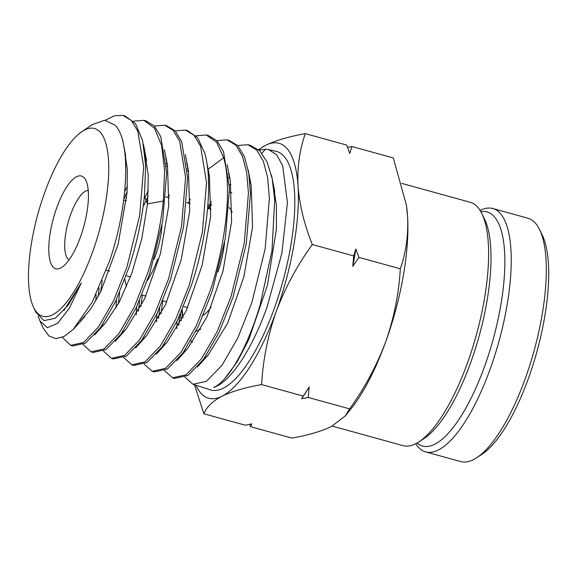 <?xml version="1.0" encoding="UTF-8"?>
<svg xmlns="http://www.w3.org/2000/svg" width="577" height="577" viewBox="0 0 577 577"><rect width="100%" height="100%" fill="white"/><g stroke="black" fill="none" stroke-linecap="round" stroke-linejoin="round"><path stroke-width="0.87" d="M200.897 329.063L195.884 331.285M237.71 145.491L247.93 144.74L256.657 150.02L263.321 161.134L267.627 177.507L269.38 198.322L265.168 248.86L251.824 302.579L237.753 338.05L221.986 365.313L206.443 381.318L192.985 384.289L184.921 377.185M178.776 325.414L179.764 315.482M192.978 384.296L210.425 389.85A123.709 40.448 -74.6 0 0 274.104 308.947A123.709 40.448 -74.6 0 0 276.253 151.376L268.529 149.566L276.628 154.708L282.672 165.707L287.44 202.751L281.872 253.238L267.108 306.942C251.969 349.633 230.36 382.219 213.598 387.492C227.973 381.505 247.273 348.472 260.119 304.952L271.976 250.757L274.702 199.801L272.2 178.704L267.144 162.101L259.729 150.777L250.187 145.267L247.93 144.733M105.274 120.232L114.556 115.725L122.98 115.443L131.39 120.514L137.809 131.181L143.687 166.868L139.706 215.365L126.969 266.913L113.51 300.949L98.436 327.109L83.564 342.478L70.704 345.349L62.323 337.321M70.697 345.356L72.666 345.984L85.54 343.106L100.427 327.722L115.508 301.547L128.974 267.483C136.727 243.739 141.877 219.938 144.416 196.093L145.664 165.57L142.656 140.716L135.588 123.673L124.993 115.912L122.988 115.443M133.561 121.163L143.81 120.326L154.47 128.137L161.574 145.281L164.589 170.294L163.334 201.012C160.767 225.008 155.588 248.961 147.777 272.856L134.217 307.13L119.028 333.477L104.048 348.948L91.079 351.84L83.074 344.548M91.079 351.847L93.048 352.468L106.024 349.575L121.019 334.09L136.215 307.729L149.782 273.426L162.635 221.489L166.652 172.617L160.745 136.655L154.275 125.909L145.815 120.802L143.81 120.326M154.391 126.031L164.633 125.209L173.143 130.352L179.649 141.163L185.585 177.355L181.524 226.53L168.585 278.799L154.924 313.318L139.62 339.846L124.524 355.425L111.462 358.331L103.442 351.076M98.104 296.794L99.129 287.973M102.237 280.732L100.665 291.825M111.462 358.339L113.424 358.959L126.5 356.045L141.61 340.459L156.922 313.91L170.597 279.376L183.544 227.071L187.604 177.86L181.668 141.646L175.156 130.82L166.638 125.685L164.633 125.202M175.22 130.892L185.455 130.092L194.023 135.263L200.565 146.161L206.53 182.599L202.433 232.113L189.4 284.742L175.632 319.499L160.211 346.207L145.007 361.894L131.845 364.815L123.817 357.603M118.263 303.992L119.605 292.445M131.837 364.823L133.806 365.45L146.976 362.522L162.202 346.827L177.629 320.098L191.405 285.319C207.172 238.258 213.23 182.137 204.77 153.179L197.673 137.694L187.467 130.561L185.455 130.085M196.05 135.768L206.277 134.975L216.548 142.151L223.681 157.723C232.185 186.869 226.083 243.335 210.208 290.693L196.339 325.68L180.803 352.576L165.484 368.371L152.22 371.307L144.185 364.13M138.422 311.162L139.634 300.199M142.396 295.135L140.896 306.538M152.22 371.314L154.189 371.941L167.46 368.991L182.794 353.189L198.337 326.279L212.213 291.262L225.362 238.236L229.502 188.347L223.501 151.628L216.916 140.658L208.29 135.451L206.277 134.968M216.88 140.622L227.1 139.858L235.777 145.101L242.405 156.143L246.689 172.4L248.435 193.079L244.259 243.278L231.016 296.636L217.046 331.869L201.395 358.944L185.96 374.841L172.602 377.798L164.553 370.658M158.596 318.302L159.692 307.88M162.714 300.783L161.026 313.823M172.602 377.805L174.564 378.433L187.936 375.468L203.385 359.558L219.044 332.46L233.021 297.205L246.271 243.819L250.454 193.591L248.709 172.898L244.424 156.627L237.789 145.577L229.112 140.334L227.107 139.85M125.714 155.862L125.252 156.562M123.81 199.245L127.12 191.78M146.572 160.507L145.519 162.101M126.63 197.788L125.404 200.645M143.839 205.535L148.145 195.848M167.431 165.159L166.428 166.659M188.282 169.818L187.345 171.225M209.134 174.478L208.254 175.783M33.408 306.957A97.376 31.843 105.4 0 0 92.435 252.452A97.376 31.843 -74.6 0 0 100.946 133.056A97.376 31.843 -74.6 0 0 81.768 131.729A97.376 31.843 -74.6 0 0 44.782 192.321A97.376 31.843 105.4 0 0 33.408 306.957L35.832 312.164L44.025 320.624L55.248 318.259L68.18 305.233L81.292 282.903L69.55 307.902L57.671 323.322L47.321 327.686L39.878 320.862L38.19 316.196M39.871 320.862L43.34 328.32L48.814 335.901L55.861 338.656L64.112 336.456L73.272 329.337L92.363 301.858L109.601 260.876C128.303 206.422 131.534 141.3 115.047 125.195L104.769 120.211L92.169 124.668L81.768 131.729M56.842 207.54A48.086 15.723 105.4 0 1 85.858 180.341A48.086 15.723 105.4 0 1 80.376 237.234A48.086 15.723 105.4 0 1 61.847 267.324A48.086 15.723 105.4 0 1 48.973 254.269A48.086 15.723 105.4 0 1 56.842 207.54M88.238 190.504A36.07 11.792 -74.6 0 0 70.733 214.276A36.07 11.792 -74.6 0 0 69.103 259.823M332.193 426.093L402.998 445.639A126.233 41.277 -74.6 0 0 418.837 441.924A126.233 41.277 -74.6 0 0 467.471 362.926A126.233 41.277 -74.6 0 0 481.867 213.591A126.233 41.277 -74.6 0 0 470.168 202.275L401.787 183.399M418.837 441.924L423.893 438.635A121.422 39.705 -74.6 0 0 470.681 362.652A121.422 39.705 -74.6 0 0 484.521 219L481.867 213.591M154.138 259.167A40.873 13.365 -74.6 0 0 155.271 256.166A40.873 13.365 -74.6 0 0 161.993 225.16M217.955 272.041A50.495 16.509 -74.6 0 0 224.576 242.715M146.652 201.741A50.495 16.509 105.4 0 1 147.82 200.392M232.17 212.322A57.707 18.868 -74.6 0 0 229.026 207.561M259.095 150.171L265.434 149.205L268.536 149.566M261.936 153.266L265.434 149.205M229.61 177.442L228.997 178.113M177.024 321.36L176.85 328.666M203.133 359.904L208.203 354.949L227.67 323.127L243.862 276.859L252.531 227.122L251.226 185.7L249.48 178.517M208.744 172.703L208.088 173.417M190.36 199.202L188.29 203.039M156.814 314.133L156.591 321.742M182.57 353.492L187.648 348.544L206.948 316.968L223.003 271.06L231.593 221.705L230.288 180.608L228.542 173.468M187.886 167.957L187.179 168.744M169.386 194.86L168.001 197.442M136.619 306.877L136.331 314.804M162.007 347.087L167.092 342.139L186.212 310.844L202.13 265.333L210.648 216.382L209.364 175.596L206.292 159.735M207.612 168.419L207.446 167.041M258.741 149.847A132.241 43.239 105.4 0 1 265.687 145.281A132.241 43.239 105.4 0 1 298.042 186.111A132.241 43.239 105.4 0 1 276.195 311.58A132.241 43.239 105.4 0 1 221.986 396.219A132.241 43.239 105.4 0 1 195.855 385.212M225.167 378.115L237.147 361.829L248.701 339.853L267.432 285.341L276.39 229.192L276.39 205.087L273.383 185.693M167.02 163.219L166.263 164.063M148.404 190.547L144.113 198.928M116.431 299.578L116.078 307.851M141.452 340.675L146.515 335.756L165.476 304.721L181.265 259.563L189.71 210.987L188.419 170.504L186.674 163.363M146.154 158.48L145.354 159.382M127.423 186.248L124.682 191.557M96.107 294.486L95.832 300.869M120.889 334.271L125.966 329.33L144.762 298.554L160.406 253.779L168.772 205.607L167.489 165.455L165.736 158.314M100.326 327.859L105.382 322.954L119.1 302.435L131.823 273.152L141.769 238.842L147.503 203.89L148.318 175.567L144.798 153.266M194.427 384.65L203.89 413.796C206.429 407.138 212.459 401.282 221.986 396.219C232.12 391.329 245.326 387.456 261.597 384.585C262.997 359.86 267.865 335.518 276.195 311.58C285.139 287.808 297.177 265.449 312.308 244.511C304.295 224.547 299.542 205.08 298.042 186.111C297.155 167.316 299.578 149.825 305.298 133.648C289.027 136.511 275.82 140.391 265.687 145.281L258.503 149.638M305.298 133.648L346.662 145.065L349.785 153.482L351.934 146.522L393.298 157.939L406.381 205.051L407.564 216.339A132.241 43.239 -74.6 0 0 406.496 205.823A132.241 43.239 -74.6 0 0 406.244 204.143M347.542 147.366L351.934 146.522M308.233 397.459L301.598 398.757L309.121 387.016L308.233 397.459L349.597 408.877L345.349 415.844L331.501 426.453C321.367 431.344 308.161 435.217 291.883 438.087L250.526 426.67L249.646 424.369M250.526 426.67L251.889 423.915L245.254 425.213L203.89 413.796M302.961 396.002L261.597 384.585M349.597 408.877C364.729 387.939 376.767 365.58 385.71 341.808C394.041 317.869 398.902 293.534 400.301 268.803L358.944 257.385L352.785 266.379L353.672 255.928L312.308 244.511M353.672 255.928L355.821 248.968L358.944 257.385M400.301 268.803C406.028 252.625 408.451 235.135 407.564 216.339A132.241 43.239 -74.6 0 1 385.71 341.808A132.241 43.239 -74.6 0 1 350.167 409.922L345.363 415.851M80.564 320.783L90.647 309.092L100.795 291.573L118.112 244.388L127.063 192.588L127.329 169.609L124.603 150.835M63.932 310.52L81.292 282.903M147.503 203.89L144.416 196.093L147.503 203.89L163.334 201.012M301.598 398.757A147.69 48.288 -74.6 0 0 309.121 387.016M352.785 266.379A147.69 48.288 -74.6 0 0 355.821 248.968M157.622 259.138A50.495 16.509 105.4 0 1 147.344 280.581M126.637 286.509A50.495 16.509 105.4 0 1 124.884 279.189M203.212 315.381A57.707 18.868 -74.6 0 0 211.16 307.18M182.794 317.949L181.683 311.118M208.174 208.528L211.319 204.042M229.545 191.997L231.889 192.841M480.107 210.425A126.233 41.277 105.4 0 1 492.816 208.521L527.861 218.2A126.233 41.277 105.4 0 1 539.553 229.509L542.207 234.926A121.422 39.705 105.4 0 1 528.366 378.577A121.422 39.705 105.4 0 1 481.586 454.561L476.53 457.842A126.233 41.277 105.4 0 1 460.684 461.557L425.638 451.885A126.233 41.277 105.4 0 1 415.707 443.735M539.553 229.509A126.233 41.277 105.4 0 1 525.164 378.851A126.233 41.277 105.4 0 1 476.53 457.842M492.816 208.521A126.233 41.277 105.4 0 1 490.118 369.179A126.233 41.277 105.4 0 1 425.638 451.885M480.879 211.716A121.422 39.705 105.4 0 1 484.557 366.482A121.422 39.705 105.4 0 1 417.034 443.021M234.413 365.421A99.785 32.629 -74.6 0 0 234.608 365.811M274.688 191.449A94.974 31.057 -74.6 0 0 274.255 191.845M223.681 157.723L208.138 169.256M190.763 340.776L192.603 342.349M123.687 200.176L126.32 200.897M165.794 196.829L169.27 197.788M186.703 202.599L190.194 203.566M207.605 208.369L211.117 209.343M274.104 191.809L274.789 191.997M208.564 171.917L208.023 172.653M229.408 176.62L228.925 177.276M156.331 354.17L167.092 342.139M230.288 180.608L227.223 164.755M176.879 360.589L187.648 348.544M251.226 185.7L248.168 169.862M197.442 366.986L208.203 354.949M274.594 190.973L271.515 175.192M166.861 162.526L166.219 163.414M94.621 334.992L105.382 322.954M167.489 165.455L164.416 149.594M115.205 341.375L125.966 329.33M188.419 170.504L185.354 154.665M135.746 347.801L146.515 335.756M125.613 155.328L122.548 139.475M74.058 328.594L84.833 316.542M146.558 160.42L143.493 144.575M406.496 205.823L406.388 205.051M106.334 270.216L109.587 271.111M126.161 275.683L130.467 276.873M141.848 294.984L145.873 296.095M162.728 300.747L166.767 301.858M183.616 306.51L187.655 307.628M230.944 184.416L229.408 185.066M211.362 201.618L207.72 207.093M180.522 313.78L181.409 320.617M239.383 356.824L240.003 356.997M250.541 182.491L249.87 182.39M211.29 205.08L208.896 208.73M182.181 309.957L182.952 317.631"/></g></svg>

